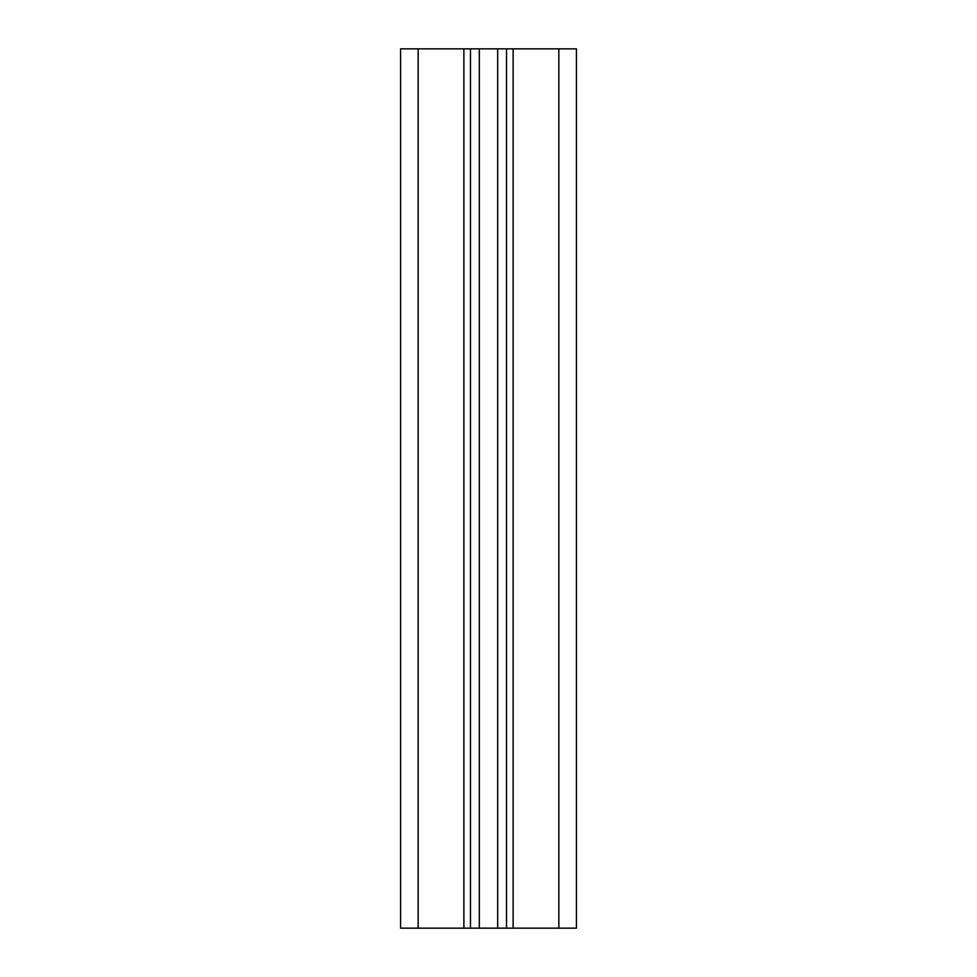 <?xml version="1.0" encoding="UTF-8"?>
<svg xmlns="http://www.w3.org/2000/svg" width="977" height="977" viewBox="0 0 977 977"><rect width="100%" height="100%" fill="white"/><g stroke="black" fill="none" stroke-linecap="round" stroke-linejoin="round"><path stroke-width="1.47" d="M558.844 928.15L558.844 48.85L576.43 48.85L576.43 928.15L576.43 48.85L576.43 928.15L400.57 928.15L400.57 48.85L479.316 48.85L479.316 928.15M558.844 48.85L479.316 48.85M470.474 928.15L470.474 48.85M506.526 928.15L506.526 48.85M418.156 928.15L418.156 48.85M463.88 928.15L463.88 48.85M497.684 928.15L497.684 48.85M513.12 928.15L513.12 48.85"/></g></svg>
